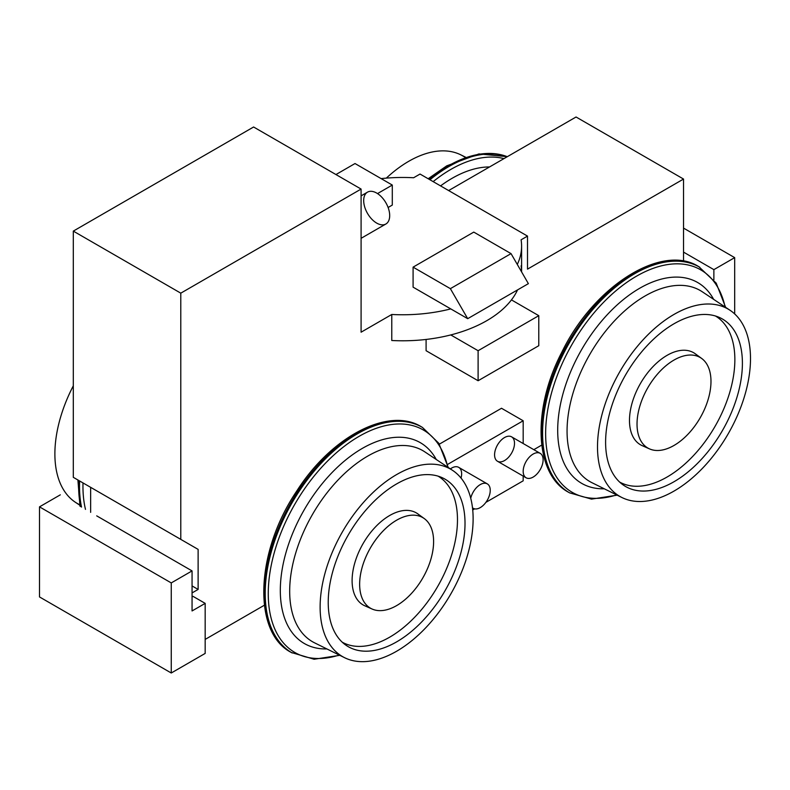 <?xml version="1.0" encoding="UTF-8"?>
<svg xmlns="http://www.w3.org/2000/svg" width="790" height="790" viewBox="0 0 790 790"><rect width="100%" height="100%" fill="white"/><g stroke="black" fill="none" stroke-linecap="round" stroke-linejoin="round"><path stroke-width="1.19" d="M540.192 453.351L511.594 436.84A14.101 8.137 120 0 0 504.543 437.541A14.101 8.137 120 0 0 495.913 459.79A14.101 8.137 120 0 0 513.174 449.816A14.101 8.137 120 0 0 504.543 437.541A14.101 8.137 120 0 0 495.33 449.964A14.101 8.137 120 0 0 497.493 461.261L526.101 477.772A14.101 8.137 120 0 0 540.192 469.635A14.101 8.137 120 0 0 540.192 453.351A14.101 8.137 120 0 0 533.151 454.053A14.101 8.137 120 0 0 523.178 471.314A14.101 8.137 120 0 0 526.101 477.772M523.178 480.824L523.178 476.084L523.178 480.824L485.89 502.361L523.178 480.824M523.178 443.526L523.178 420.774L447.575 464.421L523.178 420.774L501.512 408.262L523.178 420.774L523.178 443.526M472.726 509.955L474.652 508.839L472.726 509.955M487.321 483.885A14.101 8.137 -60 0 1 487.321 500.159A14.101 8.137 -60 0 1 473.22 508.296A14.101 8.137 -60 0 1 472.489 507.782A14.101 8.137 -60 0 0 487.924 499.053A14.101 8.137 -60 0 0 485.021 483.233A14.101 8.137 -60 0 0 470.741 498.233A14.101 8.137 -60 0 1 480.271 484.576A14.101 8.137 -60 0 1 487.321 483.885L458.714 467.364A14.101 8.137 120 0 0 451.663 468.065A14.101 8.137 120 0 0 450.389 468.904A14.101 8.137 120 0 1 451.663 468.065A14.101 8.137 120 0 1 461.044 478.069M734.68 257.629L713.874 269.637L713.874 279.818L713.874 269.637L683.538 252.119L713.874 269.637L734.68 257.629L734.68 313.936L734.68 257.629L683.538 228.103L734.68 257.629M96.706 515.86L192.059 570.903L192.059 610.947L205.173 603.372L205.173 653.419L171.252 673.001L171.252 582.921L192.059 570.903L96.706 515.86M39.5 506.854L60.307 494.836L39.5 506.854L171.252 582.921L192.059 570.903L192.059 610.947L205.173 603.372L205.173 653.419L171.252 673.001L171.252 582.921L39.5 506.854L39.5 596.934L171.252 673.001L39.5 596.934L39.5 506.854M90.643 487.331L90.643 512.355L90.643 487.331L198.122 549.386L198.122 589.429L192.059 592.925L198.122 589.429L192.059 585.923L198.122 589.429L198.122 549.386L73.302 477.328L180.792 539.382L180.792 293.159L180.792 539.382L90.643 487.331M73.302 231.105L73.302 477.328L73.302 231.105L180.792 293.159L361.089 189.067L180.792 293.159L73.302 231.105L253.6 127.002L361.089 189.067L361.089 332.195L361.089 189.067L253.6 127.002L73.302 231.105M420.033 174.047L413.614 177.75A118.905 68.651 0 0 0 381.106 178.609A118.905 68.651 0 0 1 413.614 177.75L420.033 174.047L527.513 236.101L521.094 239.814A118.905 68.651 0 0 1 517.292 264.433A118.905 68.651 0 0 0 521.598 246.115A118.905 68.651 0 0 0 521.094 239.814L527.513 236.101L527.513 269.133L527.513 236.101L420.033 174.047M576.058 116.999L448.631 190.568L576.058 116.999L683.538 179.054L527.513 269.133L683.538 179.054L683.538 261.223L683.538 179.054L576.058 116.999M439.368 444.138L501.512 408.262L439.368 444.138M533.813 449.668L541.703 445.106L533.813 449.668M426.096 339.443L426.096 350.711L478.108 380.74L538.78 345.704L538.78 315.674L538.78 345.704L478.108 380.74L426.096 350.711L426.096 339.443M391.771 340.5L391.771 314.479L361.089 332.195L391.771 314.479A118.905 68.651 0 0 0 450.774 308.9L467.7 318.676L450.369 288.656L413.091 267.139L473.773 232.102L413.091 267.139L413.091 287.155L467.7 318.676L528.382 283.65L511.041 253.62L473.773 232.102L511.041 253.62L450.369 288.656L413.091 267.139L413.091 287.155L450.774 308.9A118.905 68.651 0 0 1 391.771 314.479L391.771 340.5A118.905 68.651 0 0 0 450.774 334.93A118.905 68.651 0 0 0 511.446 299.894A118.905 68.651 0 0 0 517.549 289.9A118.905 68.651 0 0 1 511.446 299.894L538.78 315.674L478.108 350.711L478.108 380.74L478.108 350.711L538.78 315.674L511.446 299.894A118.905 68.651 0 0 1 450.774 334.93L478.108 350.711L450.774 334.93A118.905 68.651 0 0 1 391.771 340.5M193.036 596.361L192.059 596.934L193.036 596.361L205.173 603.372L193.036 596.361M205.173 639.406L264.324 605.249L205.173 639.406M377.531 193.58L392.294 185.058L355.016 163.54L335.947 174.55L355.016 163.54L392.294 185.058L392.294 205.074L392.294 185.058L377.531 193.58M388.107 207.494L392.294 205.074L388.107 207.494M521.598 246.115L521.598 271.908A118.905 68.651 0 0 0 521.094 265.835M528.382 283.65L511.041 253.62L450.369 288.656L467.7 318.676L528.382 283.65M361.089 238.323L385.885 224.005A18.387 10.616 -120 0 0 385.885 202.773A18.387 10.616 -120 0 0 367.498 192.158L361.089 195.861M363.686 200.571A18.387 10.616 -120 0 0 383.19 224.834A18.387 10.616 -120 0 0 383.19 198.833A18.387 10.616 -120 0 0 363.686 200.571M523.178 471.314A14.101 8.137 120 0 0 538.128 472.657A14.101 8.137 120 0 0 538.128 452.719A14.101 8.137 120 0 0 523.178 471.314M710.98 381.412A52.298 30.198 120 0 0 655.512 376.455A52.298 30.198 120 0 0 655.512 450.409A52.298 30.198 120 0 0 710.98 381.412A52.298 30.198 120 0 0 701.718 358.482A52.298 30.198 120 0 0 647.859 387.663A52.298 30.198 120 0 0 649.518 448.898A52.298 30.198 120 0 0 689.206 432.91A52.298 30.198 120 0 0 710.98 381.412M701.718 358.482L695.24 353.762A53.157 30.692 120 0 0 640.493 383.407A53.157 30.692 120 0 0 642.191 445.649L649.518 448.898M734.858 359.618A95.867 55.349 120 0 0 715.493 316.02A95.867 55.349 120 0 1 734.858 359.618A95.867 55.349 120 0 1 693.334 455.761A95.867 55.349 120 0 1 619.627 482.058A95.867 55.349 120 0 0 693.334 455.761A95.867 55.349 120 0 0 734.858 359.618M698.251 356.517A53.157 30.692 120 0 0 640.493 383.407A53.157 30.692 120 0 0 646.082 446.873M742.403 363.272A96.726 55.843 120 0 0 719.285 317.422A96.726 55.843 120 0 0 625.64 374.835A96.726 55.843 120 0 0 622.737 484.635A96.726 55.843 120 0 0 698.212 462.644A96.726 55.843 120 0 0 742.403 363.272A96.726 55.843 120 0 0 639.801 354.108A96.726 55.843 120 0 0 639.801 490.896A96.726 55.843 120 0 0 742.403 363.272M750.5 358.591A108.181 62.459 120 0 0 635.752 348.341A108.181 62.459 120 0 0 635.752 501.334A108.181 62.459 120 0 0 750.5 358.591A108.181 62.459 120 0 0 730.059 310.292A108.181 62.459 120 0 0 619.913 371.527A108.181 62.459 120 0 0 621.957 497.542A108.181 62.459 120 0 0 704.581 466.07A108.181 62.459 120 0 0 750.5 358.591M702.241 291.757A110.324 63.694 120 0 0 589.913 354.206A110.324 63.694 120 0 0 591.996 482.72A110.324 63.694 120 0 1 589.913 354.206A110.324 63.694 120 0 1 702.241 291.757L730.059 310.292M713.646 299.351A115.962 66.953 120 0 0 581.707 349.476A115.962 66.953 120 0 0 604.271 488.793A115.962 66.953 120 0 1 581.707 349.476A115.962 66.953 120 0 1 713.646 299.351M725.111 306.994A128.464 74.171 120 0 0 629.808 280.332A128.464 74.171 120 0 0 545.88 425.701A128.464 74.171 120 0 0 616.625 494.905A128.464 74.171 120 0 1 545.88 425.701A128.464 74.171 120 0 1 629.808 280.332A128.464 74.171 120 0 1 725.111 306.994M725.615 307.33L716.194 283.126L698.913 266.753A130.241 75.188 120 0 0 568.672 341.942A130.241 75.188 120 0 0 568.672 492.328L569.56 492.841A130.241 75.188 120 0 1 569.56 342.455A130.241 75.188 120 0 1 699.802 267.267A130.241 75.188 120 0 0 569.56 342.455A130.241 75.188 120 0 0 569.56 492.841L591.493 499.112L617.168 495.172M698.913 266.753A130.241 75.188 120 0 0 568.672 341.942A130.241 75.188 120 0 0 568.672 492.328C534.919 474.681 531.502 410.168 561.858 352.133C594.248 285.309 662.622 243.044 698.913 266.753M452.097 178.313A117.977 68.118 120 0 0 440.553 185.907A117.977 68.118 120 0 1 452.097 178.313A117.977 68.118 120 0 1 489.553 166.947A117.977 68.118 120 0 0 452.097 178.313M450.853 169.406A128.01 73.905 120 0 0 433.157 181.631A128.01 73.905 120 0 1 450.853 169.406A128.01 73.905 120 0 1 503.961 158.622A128.01 73.905 120 0 0 450.853 169.406M448.977 166.502A130.241 75.188 120 0 0 429.948 179.774A130.241 75.188 120 0 1 448.977 166.502A130.241 75.188 120 0 1 507.111 156.805A130.241 75.188 120 0 0 448.977 166.502M448.078 165.989A130.241 75.188 120 0 0 429.059 179.261A130.241 75.188 120 0 1 448.078 165.989A130.241 75.188 120 0 1 507.299 156.697A130.241 75.188 120 0 0 448.078 165.989M465.132 157.368A108.181 62.459 120 0 0 408.756 161.288A108.181 62.459 120 0 0 386.34 178.115A108.181 62.459 120 0 1 408.756 161.288A108.181 62.459 120 0 1 460.807 154.84L465.596 157.21M396.629 605.604A52.298 30.198 -60 0 1 364.595 560.041A52.298 30.198 -60 0 1 428.654 523.059A52.298 30.198 -60 0 1 396.629 605.604A52.298 30.198 -60 0 1 372.139 609.041A52.298 30.198 -60 0 1 370.48 547.806A52.298 30.198 -60 0 1 424.339 518.625A52.298 30.198 -60 0 1 430.333 560.989A52.298 30.198 -60 0 1 396.629 605.604M339.789 655.315L314.114 659.255L291.293 652.471C252.622 632.909 255.032 552.565 296.714 491.094C331.79 435.784 389.371 406.495 421.534 426.896A130.241 75.188 -60 0 0 291.293 502.085A130.241 75.188 -60 0 0 291.293 652.471A130.241 75.188 -60 0 1 291.293 502.085A130.241 75.188 -60 0 1 421.534 426.896L422.423 427.41A130.241 75.188 -60 0 0 292.182 502.598A130.241 75.188 -60 0 0 292.182 652.984A130.241 75.188 -60 0 1 292.182 502.598A130.241 75.188 -60 0 1 422.423 427.41L438.815 443.269L448.236 467.473M339.246 655.048A128.464 74.171 -60 0 1 268.501 585.844A128.464 74.171 -60 0 1 352.429 440.474A128.464 74.171 -60 0 1 447.733 467.137A128.464 74.171 -60 0 0 352.429 440.474A128.464 74.171 -60 0 0 268.501 585.844A128.464 74.171 -60 0 0 339.246 655.048M326.892 648.936A115.962 66.953 -60 0 1 304.328 509.619A115.962 66.953 -60 0 1 436.268 459.494A115.962 66.953 -60 0 0 304.328 509.619A115.962 66.953 -60 0 0 326.892 648.936M314.618 642.863A110.324 63.694 -60 0 1 312.534 514.349A110.324 63.694 -60 0 1 424.862 451.9A110.324 63.694 -60 0 0 312.534 514.349A110.324 63.694 -60 0 0 314.618 642.863L344.578 657.685A108.181 62.459 -60 0 1 342.534 531.67A108.181 62.459 -60 0 1 452.68 470.435A108.181 62.459 -60 0 1 466.742 557.73A108.181 62.459 -60 0 1 396.629 651.237A108.181 62.459 -60 0 1 344.578 657.685M396.629 641.875A96.726 55.843 -60 0 1 337.389 557.612A96.726 55.843 -60 0 1 455.86 489.217A96.726 55.843 -60 0 1 396.629 641.875A96.726 55.843 -60 0 1 345.358 644.778A96.726 55.843 -60 0 1 348.262 534.978A96.726 55.843 -60 0 1 441.906 477.565A96.726 55.843 -60 0 1 460.59 553.918A96.726 55.843 -60 0 1 396.629 641.875M396.629 651.237A108.181 62.459 -60 0 1 330.378 556.98A108.181 62.459 -60 0 1 462.871 480.488A108.181 62.459 -60 0 1 396.629 651.237M389.687 637.175A95.867 55.349 -60 0 1 342.248 642.201A95.867 55.349 -60 0 0 389.687 637.175A95.867 55.349 -60 0 0 452.186 553.138A95.867 55.349 -60 0 0 438.114 476.163A95.867 55.349 -60 0 1 452.186 553.138A95.867 55.349 -60 0 1 389.687 637.175M368.703 607.016A53.157 30.692 -60 0 1 363.114 543.55A53.157 30.692 -60 0 1 420.873 516.66M372.139 609.041L364.812 605.792A53.157 30.692 -60 0 1 363.114 543.55A53.157 30.692 -60 0 1 417.861 513.905L424.339 518.625M79.672 504.711A108.181 62.459 -60 0 1 73.302 385.806A108.181 62.459 -60 0 0 75.327 502.233L79.77 505.195M80.62 506.568A130.241 75.188 -60 0 1 78.724 480.448A130.241 75.188 -60 0 0 80.62 506.568M81.508 507.081A130.241 75.188 -60 0 1 79.612 480.962A130.241 75.188 -60 0 0 81.508 507.081M85.478 509.372A128.01 73.905 -60 0 1 82.999 482.917A128.01 73.905 -60 0 0 85.478 509.372M473.22 508.296L472.499 507.881M621.957 497.542L591.996 482.72M428.17 178.747L446.735 165.851L478.967 153.922L507.318 156.687M452.68 470.435L424.862 451.9M79.978 506.193L77.904 479.974"/></g></svg>
